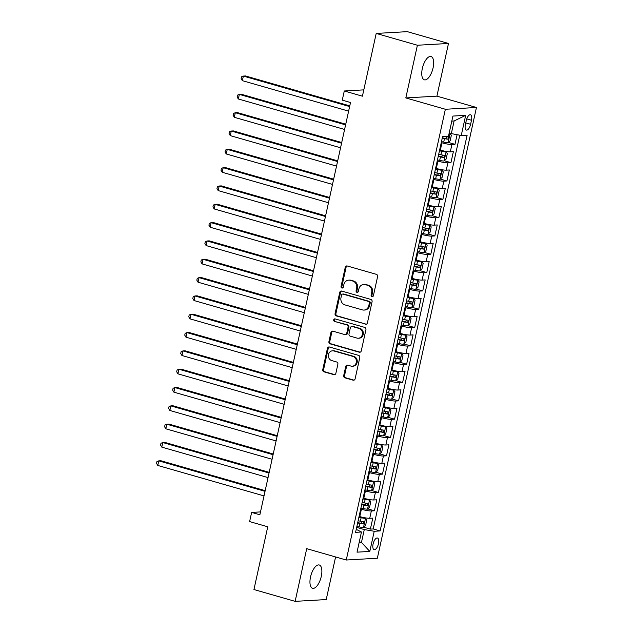 <?xml version="1.0" encoding="UTF-8"?>
<svg xmlns="http://www.w3.org/2000/svg" width="633" height="633" viewBox="0 0 633 633"><rect width="100%" height="100%" fill="white"/><g stroke="black" fill="none" stroke-linecap="round" stroke-linejoin="round"><path stroke-width="0.95" d="M371.982 296.64A1.298 1.163 -93.3 0 0 373.399 295.706L377.6 276.597A1.859 1.662 -93.3 0 0 376.374 274.334L347.264 265.987A1.859 1.662 -93.3 0 0 345.254 267.324L341.052 286.433A1.298 1.163 -93.3 0 0 342.255 288.055A1.298 1.163 -93.3 0 0 343.315 287.081L343.861 284.605A5.942 5.325 -93.3 0 1 348.696 280.158A5.942 5.325 -93.3 0 1 350.302 280.332L352.723 281.028A5.942 5.325 -93.3 0 1 356.632 288.268L356.094 290.745A1.298 1.163 -93.3 0 0 357.297 292.367A1.298 1.163 -93.3 0 0 358.357 291.394L358.895 288.917A5.942 5.325 -93.3 0 1 363.73 284.47A5.942 5.325 -93.3 0 1 365.336 284.652L367.765 285.348A5.942 5.325 -93.3 0 1 371.674 292.588L371.128 295.057A1.298 1.163 -93.3 0 0 371.982 296.64M321.295 576.331A12.114 5.143 106 0 0 319.254 564.992A12.114 5.143 106 0 0 310.534 576.948A12.114 5.143 106 0 0 312.575 588.286A12.114 5.143 106 0 0 321.295 576.331M433.083 67.866A12.114 5.143 106 0 0 431.049 56.527A12.114 5.143 106 0 0 422.33 68.483A12.114 5.143 106 0 0 424.371 79.821A12.114 5.143 106 0 0 433.083 67.866M378.471 543.692A6.061 2.572 106 0 0 377.45 538.026A6.061 2.572 106 0 0 373.09 544A6.061 2.572 106 0 0 374.111 549.673A6.061 2.572 106 0 0 378.471 543.692M343.711 375.575A1.859 1.662 -93.3 0 0 344.938 377.838L353.103 380.18A1.859 1.662 -93.3 0 0 355.113 378.843L359.781 357.621A1.859 1.662 -93.3 0 0 358.563 355.358L329.453 347.011A1.859 1.662 -93.3 0 0 327.435 348.348L322.775 369.569A1.859 1.662 -93.3 0 0 323.993 371.832L333.86 374.657A1.859 1.662 -93.3 0 0 335.87 373.328L337.872 364.244A1.859 1.662 -93.3 0 0 336.645 361.981L331.755 360.573A4.969 4.455 -93.3 0 1 328.377 355.263A4.969 4.455 -93.3 0 1 332.531 350.801A4.969 4.455 -93.3 0 1 333.868 350.951L353.032 356.45A4.969 4.455 -93.3 0 1 356.411 361.76A4.969 4.455 -93.3 0 1 352.257 366.222A4.969 4.455 -93.3 0 1 350.919 366.072L347.723 365.154A1.859 1.662 -93.3 0 0 345.713 366.491L343.711 375.575L344.558 375.527A1.859 1.662 -93.3 0 0 345.776 377.79L353.942 380.132A1.859 1.662 -93.3 0 0 354.021 380.148M417.4 45.244L405.816 97.925L436.905 96.145L448.488 43.463L417.4 45.244L376.208 33.43L362.416 96.184L344.289 90.986L342.271 100.149L350.516 102.514L259.87 514.779L251.633 512.421L249.616 521.584L267.743 526.783L253.944 589.537L295.136 601.35L326.224 599.57L335.593 556.953M405.816 97.925L445.363 109.264L346.259 560.015L306.712 548.669L295.136 601.35M365.399 324.246A1.859 1.662 -93.3 0 0 367.417 322.909L372.077 301.688A1.859 1.662 -93.3 0 0 370.859 299.425L341.749 291.077A1.859 1.662 -93.3 0 0 339.739 292.406L335.071 313.636A1.859 1.662 -93.3 0 0 336.289 315.899L366.238 324.199A1.859 1.662 -93.3 0 0 366.317 324.215M365.929 329.658L361.269 350.88A1.859 1.662 -93.3 0 1 359.251 352.209L330.141 343.861A1.859 1.662 -93.3 0 1 328.923 341.598L330.917 332.515A1.859 1.662 -93.3 0 1 332.926 331.186L344.74 334.572A1.859 1.662 -93.3 0 0 346.749 333.235L348.071 327.206A1.859 1.662 -93.3 0 0 346.852 324.951L334.556 321.422A1.298 1.163 -93.3 0 1 335.11 318.905L364.711 327.396A1.859 1.662 -93.3 0 1 365.929 329.658M376.208 33.43L407.296 31.65L448.488 43.463M363.746 527.21L370.376 529.109L372.797 518.118L369.727 518.292L371.342 510.966A7.572 1.005 -167.6 0 1 361.388 509.264L360.691 509.067M367.773 508.885L374.404 510.791L376.825 499.793L373.755 499.967L375.369 492.64A7.572 1.005 -167.6 0 1 365.415 490.947L364.727 490.741M371.8 490.559L378.439 492.466L380.852 481.468L377.782 481.65L379.396 474.315A7.572 1.005 -167.6 0 1 369.443 472.622L368.754 472.424M375.828 472.242L382.467 474.141L384.88 463.15L381.818 463.324L383.424 455.997A7.572 1.005 -167.6 0 1 373.478 454.296L372.782 454.098M379.855 453.916L386.494 455.815L388.907 444.825L385.845 444.999L387.451 437.672A7.572 1.005 -167.6 0 1 377.505 435.971L376.809 435.773M383.883 435.591L390.521 437.498L392.943 426.5L389.873 426.682L391.487 419.347A7.572 1.005 -167.6 0 1 381.533 417.653L380.837 417.456M387.918 417.274L394.549 419.173L396.97 408.182L393.9 408.356L395.514 401.029A7.572 1.005 -167.6 0 1 385.56 399.328L384.864 399.13M391.946 398.948L398.576 400.847L400.998 389.857L397.928 390.031L399.542 382.704A7.572 1.005 -167.6 0 1 389.588 381.003L388.891 380.805M395.973 380.623L402.604 382.53L405.025 371.531L401.955 371.706L403.569 364.379A7.572 1.005 -167.6 0 1 393.615 362.685L392.927 362.48M400.001 362.298L406.639 364.204L409.053 353.206L405.982 353.388L407.597 346.053A7.572 1.005 -167.6 0 1 397.643 344.36L396.954 344.162M404.028 343.98L410.667 345.879L413.08 334.889L410.018 335.063L411.624 327.736A7.572 1.005 -167.6 0 1 401.678 326.035L400.982 325.837M408.056 325.655L414.694 327.562L417.107 316.563L414.045 316.737L415.652 309.41A7.572 1.005 -167.6 0 1 405.706 307.709L405.009 307.511M412.083 307.329L418.722 309.236L421.143 298.238L418.073 298.42L419.687 291.085A7.572 1.005 -167.6 0 1 409.733 289.392L409.037 289.194M416.118 289.012L422.749 290.911L425.17 279.921L422.1 280.095L423.714 272.768A7.572 1.005 -167.6 0 1 413.76 271.066L413.064 270.869M420.146 270.687L426.777 272.586L429.198 261.595L426.128 261.769L427.742 254.442A7.572 1.005 -167.6 0 1 417.788 252.741L417.092 252.543M424.173 252.361L430.804 254.268L433.225 243.27L430.155 243.444L431.769 236.117A7.572 1.005 -167.6 0 1 421.815 234.424L421.127 234.218M428.201 234.036L434.839 235.943L437.253 224.952L434.183 225.126L435.797 217.792A7.572 1.005 -167.6 0 1 425.843 216.098L425.154 215.9M432.228 215.718L438.867 217.617L441.28 206.627L438.218 206.801L439.824 199.474A7.572 1.005 -167.6 0 1 429.878 197.773L429.182 197.575M436.256 197.393L442.894 199.3L445.308 188.302L442.245 188.476L443.852 181.149A7.572 1.005 -167.6 0 1 433.906 179.448L433.209 179.25M440.283 179.068L446.922 180.975L449.343 169.976L446.273 170.158L447.887 162.823A7.572 1.005 -167.6 0 1 437.933 161.13L437.237 160.932M444.319 160.75L450.949 162.649L453.37 151.659L450.3 151.833A7.572 1.005 -167.6 0 1 440.346 150.132L439.658 149.934M369.727 518.292A7.572 1.005 12.4 0 1 359.781 516.599L359.085 516.393M373.755 499.967A7.572 1.005 12.4 0 1 363.809 498.274L363.113 498.076M377.782 481.65A7.572 1.005 12.4 0 1 367.836 479.949L367.14 479.751M381.818 463.324A7.572 1.005 12.4 0 1 371.864 461.623L371.167 461.425M385.845 444.999A7.572 1.005 12.4 0 1 375.891 443.306L375.195 443.108M389.873 426.682A7.572 1.005 12.4 0 1 379.919 424.98L379.23 424.783M393.9 408.356A7.572 1.005 12.4 0 1 383.946 406.655L383.258 406.457M397.928 390.031A7.572 1.005 12.4 0 1 387.982 388.338L387.285 388.132M401.955 371.706A7.572 1.005 12.4 0 1 392.009 370.012L391.313 369.814M405.982 353.388A7.572 1.005 12.4 0 1 396.036 351.687L395.34 351.489M410.018 335.063A7.572 1.005 12.4 0 1 400.064 333.362L399.368 333.164M414.045 316.737A7.572 1.005 12.4 0 1 404.091 315.044L403.395 314.846M418.073 298.42A7.572 1.005 12.4 0 1 408.119 296.719L407.43 296.521M422.1 280.095A7.572 1.005 12.4 0 1 412.146 278.393L411.458 278.196M426.128 261.769A7.572 1.005 12.4 0 1 416.174 260.076L415.485 259.87M430.155 243.444A7.572 1.005 12.4 0 1 420.209 241.751L419.513 241.553M434.183 225.126A7.572 1.005 12.4 0 1 424.237 223.425L423.54 223.227M438.218 206.801A7.572 1.005 12.4 0 1 428.264 205.1L427.568 204.902M442.245 188.476A7.572 1.005 12.4 0 1 432.292 186.782L431.595 186.585M446.273 170.158A7.572 1.005 12.4 0 1 436.319 168.457L435.631 168.259M466.276 120.555L465.39 124.582A5.871 2.492 106 0 0 466.379 130.074A5.871 2.492 106 0 0 470.604 124.282L471.49 120.254A5.871 2.492 106 0 0 470.501 114.763A5.871 2.492 106 0 0 466.276 120.555M445.363 109.264L476.451 107.483L377.347 558.235L346.259 560.015M370.376 529.109L373.193 528.951L380.116 530.937L467.13 135.153L461.251 135.494L449.145 133.183M380.116 530.937L374.23 531.269L369.799 551.43L357.028 552.158L361.459 532.005L355.58 532.337L442.594 136.562L448.48 136.23L452.911 116.068L465.682 115.341L461.251 135.494M448.346 142.425L454.977 144.324L451.915 144.506A7.572 1.005 -167.6 0 1 441.961 142.805L441.264 142.607M450.949 162.649L447.887 162.823M446.922 180.975L443.852 181.149M442.894 199.3L439.824 199.474M438.867 217.617L435.797 217.792M434.839 235.943L431.769 236.117M430.804 254.268L427.742 254.442M426.777 272.586L423.714 272.768M422.749 290.911L419.687 291.085M418.722 309.236L415.652 309.41M414.694 327.562L411.624 327.736M410.667 345.879L407.597 346.053M406.639 364.204L403.569 364.379M402.604 382.53L399.542 382.704M398.576 400.847L395.514 401.029M394.549 419.173L391.487 419.347M390.521 437.498L387.451 437.672M386.494 455.815L383.424 455.997M382.467 474.141L379.396 474.315M378.439 492.466L375.369 492.64M374.404 510.791L371.342 510.966M373.193 528.951L459.756 135.24M454.977 144.324L457.081 134.782M359.307 541.785L361.459 542.402L364.284 529.576L356.664 527.392M451.297 133.792L454.114 120.966L451.804 121.101M436.905 96.145L476.451 107.483M260.503 511.915L251.633 512.421M363.801 89.87L344.289 90.986M359.148 542.536L361.459 542.402L369.799 551.43M356.237 529.346L361.459 532.005M364.284 529.576L374.23 531.269M454.114 120.966L465.682 115.341M372.75 296.568A1.298 1.163 -93.3 0 1 371.975 295.01L372.513 292.533A5.942 5.325 -93.3 0 0 368.604 285.301L367.765 285.348M363.73 284.47L364.576 284.423A5.942 5.325 -93.3 0 1 366.183 284.605L368.604 285.301M348.696 280.158L349.535 280.11A5.942 5.325 -93.3 0 1 351.141 280.284L353.562 280.981A5.942 5.325 -93.3 0 1 357.471 288.221L356.933 290.697A1.298 1.163 -93.3 0 0 357.708 292.256M347.185 265.963A1.859 1.662 -93.3 0 0 346.093 267.276L341.891 286.385A1.298 1.163 -93.3 0 0 342.675 287.944M341.67 291.053A1.859 1.662 -93.3 0 0 340.578 292.359L335.909 313.588A1.859 1.662 -93.3 0 0 337.128 315.851L366.238 324.199M369.379 303.017A1.298 1.163 -93.3 0 0 368.525 301.435L342.975 294.108A1.298 1.163 -93.3 0 0 341.567 295.041L340.989 297.645A5.942 5.325 -93.3 0 0 344.898 304.884L362.369 309.893A5.942 5.325 -93.3 0 0 363.975 310.075A5.942 5.325 -93.3 0 0 368.81 305.628L369.379 303.017L370.218 302.97A1.298 1.163 -93.3 0 0 369.363 301.387L368.525 301.435M342.619 294.068L343.466 294.013A1.298 1.163 -93.3 0 1 343.814 294.052L369.363 301.387M363.975 310.075L364.814 310.028A5.942 5.325 -93.3 0 0 369.648 305.573L368.81 305.628M370.218 302.97L369.648 305.573M332.855 331.162A1.859 1.662 -93.3 0 0 331.755 332.467L329.761 341.551A1.859 1.662 -93.3 0 0 330.98 343.814L360.09 352.162A1.859 1.662 -93.3 0 0 360.169 352.185M345.238 334.628L346.077 334.58A1.859 1.662 -93.3 0 0 347.588 333.187L348.91 327.158A1.859 1.662 -93.3 0 0 347.691 324.895L334.556 321.422M335.189 318.929A1.298 1.163 -93.3 0 0 335.403 321.374M356.988 338.085A4.969 4.455 -93.3 0 0 358.325 338.236A4.969 4.455 -93.3 0 0 362.48 333.773A4.969 4.455 -93.3 0 0 359.101 328.464L352.352 326.525A1.859 1.662 -93.3 0 0 350.334 327.862L349.012 333.884A1.859 1.662 -93.3 0 0 350.231 336.147L356.988 338.085M358.325 338.236L359.172 338.188A4.969 4.455 -93.3 0 0 363.318 333.726A4.969 4.455 -93.3 0 0 359.94 328.416L359.101 328.464M351.845 326.47L352.692 326.422A1.859 1.662 -93.3 0 1 353.19 326.478L359.94 328.416M347.644 365.138A1.859 1.662 -93.3 0 0 346.552 366.444L344.558 375.527M352.257 366.222L353.103 366.175A4.969 4.455 -93.3 0 0 357.249 361.712A4.969 4.455 -93.3 0 0 353.871 356.403L353.032 356.45M332.531 350.801L333.369 350.753A4.969 4.455 -93.3 0 1 334.707 350.904L353.871 356.403M329.374 346.987A1.859 1.662 -93.3 0 0 328.274 348.3L323.613 369.522A1.859 1.662 -93.3 0 0 324.832 371.785L334.699 374.609A1.859 1.662 -93.3 0 0 334.778 374.633M441.486 141.626L443.709 142.108A5.017 0.665 -167.6 0 0 448.061 142.686L450.142 140.755L451.353 135.256L450.079 133.523A5.017 0.665 -167.6 0 1 449.082 133.492M450.079 133.523L449.129 133.254M349.772 105.877L245.469 75.96L243.365 76.079L242.36 80.66L348.617 111.131M442.245 138.144L444.477 138.627A5.017 0.665 12.4 0 0 447.99 139.181L448.48 136.981A5.017 0.665 -167.6 0 1 444.959 136.427M446.763 136.768L445.624 138.5L442.317 137.82M349.622 106.558L243.365 76.079L241.553 76.799L241.149 78.634L242.36 80.66M437.45 159.951L439.682 160.426A5.017 0.665 -167.6 0 0 444.034 161.011L446.115 159.081L447.325 153.582L446.043 151.849A5.017 0.665 -167.6 0 1 441.692 151.271L439.468 150.789M446.043 151.849L439.539 150.464M345.745 124.195L241.434 94.277L239.337 94.396L238.332 98.977L344.589 129.456M438.218 156.47L440.449 156.952A5.017 0.665 12.4 0 0 443.962 157.506L444.445 155.307A5.017 0.665 -167.6 0 1 440.932 154.753L438.701 154.27M442.736 155.093L441.597 156.826L438.289 156.145M345.594 124.875L239.337 94.396L237.525 95.124L237.122 96.96L238.332 98.977M433.423 178.269L435.654 178.751A5.017 0.665 -167.6 0 0 440.006 179.329L442.087 177.406L443.298 171.907L442.016 170.166A5.017 0.665 -167.6 0 1 437.664 169.589L435.441 169.106M442.016 170.166L435.512 168.789M341.717 142.52L237.407 112.603L235.31 112.721L234.305 117.303L340.562 147.782M434.191 174.787L436.414 175.27A5.017 0.665 12.4 0 0 439.935 175.824L440.418 173.632A5.017 0.665 -167.6 0 1 436.905 173.07L434.673 172.587M438.709 173.418L437.569 175.151L434.262 174.471M341.567 143.2L235.31 112.721L233.498 113.449L233.094 115.277L234.305 117.303M429.396 196.594L431.627 197.077A5.017 0.665 -167.6 0 0 435.979 197.654L438.06 195.724L439.27 190.232L437.989 188.492A5.017 0.665 -167.6 0 1 433.637 187.914L431.413 187.431M437.989 188.492L431.484 187.115M337.69 160.845L233.379 130.928L231.282 131.047L230.27 135.628L336.534 166.107M430.163 193.112L432.386 193.595A5.017 0.665 12.4 0 0 435.908 194.149L436.39 191.949A5.017 0.665 -167.6 0 1 432.869 191.395L430.646 190.913M434.681 191.736L433.534 193.469L430.234 192.796M337.539 161.526L231.282 131.047L229.463 131.767L229.067 133.603L230.27 135.628M425.368 214.919L427.591 215.402A5.017 0.665 -167.6 0 0 431.943 215.98L434.032 214.049L435.243 208.55L433.961 206.817A5.017 0.665 -167.6 0 1 429.609 206.239L427.386 205.757M433.961 206.817L427.449 205.432M333.662 179.163L229.352 149.246L227.255 149.372L226.242 153.954L332.499 184.425M426.136 211.438L428.359 211.92A5.017 0.665 12.4 0 0 431.88 212.474L432.363 210.275A5.017 0.665 -167.6 0 1 428.842 209.721L426.618 209.238M430.654 210.061L429.506 211.794L426.207 211.113M333.512 179.843L227.255 149.372L225.435 150.092L225.031 151.928L226.242 153.954M421.341 233.237L423.564 233.719A5.017 0.665 -167.6 0 0 427.916 234.297L430.005 232.374L431.208 226.875L429.934 225.142A5.017 0.665 -167.6 0 1 425.582 224.557L423.35 224.082M429.934 225.142L423.422 223.758M329.627 197.488L225.324 167.571L223.22 167.69L222.215 172.271L328.472 202.75M422.108 229.755L424.332 230.238A5.017 0.665 12.4 0 0 427.853 230.8L428.335 228.6A5.017 0.665 -167.6 0 1 424.814 228.038L422.591 227.564M426.618 228.386L425.479 230.119L422.179 229.439M329.484 198.169L223.22 167.69L221.408 168.418L221.004 170.245L222.215 172.271M417.313 251.562L419.537 252.045A5.017 0.665 -167.6 0 0 423.888 252.622L425.977 250.692L427.18 245.2L425.906 243.46A5.017 0.665 -167.6 0 1 421.554 242.882L419.323 242.399M425.906 243.46L419.394 242.083M325.599 215.813L221.297 185.896L219.192 186.015L218.187 190.596L324.444 221.075M418.073 248.081L420.304 248.563A5.017 0.665 12.4 0 0 423.825 249.117L424.308 246.917A5.017 0.665 -167.6 0 1 420.787 246.364L418.563 245.881M422.591 246.712L421.451 248.437L418.144 247.764M325.449 216.494L219.192 186.015L217.38 186.743L216.977 188.571L218.187 190.596M413.286 269.887L415.509 270.37A5.017 0.665 -167.6 0 0 419.861 270.948L421.942 269.017L423.153 263.518L421.879 261.785A5.017 0.665 -167.6 0 1 417.527 261.207L415.295 260.725M421.879 261.785L415.367 260.408M321.572 234.139L217.269 204.222L215.165 204.34L214.16 208.922L320.417 239.393M414.045 266.406L416.277 266.889A5.017 0.665 12.4 0 0 419.79 267.442L420.28 265.243A5.017 0.665 -167.6 0 1 416.759 264.689L414.528 264.206M418.563 265.029L417.424 266.762L414.117 266.082M321.422 234.811L215.165 204.34L213.353 205.06L212.949 206.896L214.16 208.922M409.25 288.205L411.482 288.688A5.017 0.665 -167.6 0 0 415.834 289.273L417.915 287.342L419.125 281.843L417.843 280.11A5.017 0.665 -167.6 0 1 413.491 279.533L411.268 279.05M417.843 280.11L411.339 278.726M317.544 252.456L213.242 222.539L211.137 222.658L210.132 227.239L316.389 257.718M410.018 284.731L412.249 285.206A5.017 0.665 12.4 0 0 415.762 285.768L416.245 283.568A5.017 0.665 -167.6 0 1 412.732 283.014L410.5 282.532M414.536 283.355L413.396 285.087L410.089 284.407M317.394 253.137L211.137 222.658L209.325 223.386L208.922 225.213L210.132 227.239M405.223 306.53L407.454 307.013A5.017 0.665 -167.6 0 0 411.806 307.591L413.887 305.668L415.098 300.169L413.816 298.428A5.017 0.665 -167.6 0 1 409.464 297.85L407.241 297.368M413.816 298.428L407.312 297.051M313.517 270.782L209.206 240.864L207.11 240.983L206.105 245.564L312.362 276.043M405.99 303.049L408.214 303.531A5.017 0.665 12.4 0 0 411.735 304.085L412.218 301.894A5.017 0.665 -167.6 0 1 408.704 301.332L406.473 300.849M410.508 301.68L409.369 303.413L406.062 302.732M313.367 271.462L207.11 240.983L205.298 241.711L204.894 243.539L206.105 245.564M401.195 324.856L403.427 325.338A5.017 0.665 -167.6 0 0 407.779 325.916L409.86 323.985L411.07 318.494L409.788 316.753A5.017 0.665 -167.6 0 1 405.436 316.176L403.213 315.693M409.788 316.753L403.284 315.376M309.49 289.107L205.179 259.19L203.082 259.308L202.069 263.89L308.334 294.369M401.963 321.374L404.186 321.857A5.017 0.665 12.4 0 0 407.707 322.411L408.19 320.211A5.017 0.665 -167.6 0 1 404.669 319.657L402.446 319.174M406.481 319.997L405.334 321.73L402.034 321.058M309.339 289.787L203.082 259.308L201.262 260.028L200.867 261.864L202.069 263.89M397.168 343.181L399.391 343.664A5.017 0.665 -167.6 0 0 403.743 344.241L405.832 342.311L407.043 336.811L405.761 335.079A5.017 0.665 -167.6 0 1 401.409 334.501L399.186 334.018M405.761 335.079L399.249 333.694M305.462 307.424L201.152 277.507L199.055 277.634L198.042 282.215L304.299 312.686M397.935 339.699L400.159 340.182A5.017 0.665 12.4 0 0 403.68 340.736L404.163 338.536A5.017 0.665 -167.6 0 1 400.642 337.982L398.418 337.5M402.453 338.323L401.306 340.056L398.007 339.375M305.312 308.105L199.055 277.634L197.235 278.354L196.831 280.19L198.042 282.215M393.14 361.498L395.364 361.981A5.017 0.665 -167.6 0 0 399.716 362.559L401.805 360.636L403.007 355.137L401.733 353.396A5.017 0.665 -167.6 0 1 397.382 352.818L395.15 352.336M401.733 353.396L395.221 352.019M301.427 325.75L197.124 295.833L195.019 295.951L194.014 300.533L300.271 331.012M393.908 358.017L396.131 358.5A5.017 0.665 12.4 0 0 399.652 359.061L400.135 356.862A5.017 0.665 -167.6 0 1 396.614 356.3L394.391 355.817M398.418 356.648L397.279 358.381L393.979 357.7M301.284 326.43L195.019 295.951L193.207 296.679L192.804 298.507L194.014 300.533M389.113 379.824L391.336 380.306A5.017 0.665 -167.6 0 0 395.688 380.884L397.777 378.953L398.98 373.462L397.706 371.721A5.017 0.665 -167.6 0 1 393.354 371.144L391.123 370.661M397.706 371.721L391.194 370.345M297.399 344.075L193.097 314.158L190.992 314.277L189.987 318.858L296.244 349.337M389.873 376.342L392.104 376.825A5.017 0.665 12.4 0 0 395.625 377.379L396.108 375.179A5.017 0.665 -167.6 0 1 392.587 374.625L390.363 374.143M394.391 374.973L393.251 376.698L389.944 376.026M297.249 344.756L190.992 314.277L189.18 314.997L188.776 316.832L189.987 318.858M385.086 398.149L387.309 398.632A5.017 0.665 -167.6 0 0 391.661 399.209L393.742 397.279L394.952 391.78L393.679 390.047A5.017 0.665 -167.6 0 1 389.327 389.469L387.095 388.986M393.679 390.047L387.167 388.662M293.372 362.4L189.069 332.475L186.964 332.602L185.96 337.183L292.217 367.654M385.845 394.668L388.076 395.15A5.017 0.665 12.4 0 0 391.59 395.704L392.08 393.504A5.017 0.665 -167.6 0 1 388.559 392.951L386.328 392.468M390.363 393.291L389.224 395.024L385.916 394.343M293.221 363.073L186.964 332.602L185.153 333.322L184.749 335.158L185.96 337.183M381.05 416.467L383.281 416.949A5.017 0.665 -167.6 0 0 387.633 417.527L389.714 415.604L390.925 410.105L389.643 408.372A5.017 0.665 -167.6 0 1 385.291 407.794L383.068 407.312M389.643 408.372L383.139 406.987M289.344 380.718L185.042 350.801L182.937 350.919L181.932 355.501L288.189 385.98M381.818 412.985L384.049 413.468A5.017 0.665 12.4 0 0 387.562 414.029L388.045 411.83A5.017 0.665 -167.6 0 1 384.532 411.276L382.3 410.793M386.336 411.616L385.196 413.349L381.889 412.669M289.194 381.398L182.937 350.919L181.125 351.647L180.722 353.475L181.932 355.501M377.023 434.792L379.254 435.275A5.017 0.665 -167.6 0 0 383.606 435.852L385.687 433.921L386.898 428.43L385.616 426.689A5.017 0.665 -167.6 0 1 381.264 426.112L379.04 425.629M385.616 426.689L379.112 425.313M285.317 399.043L181.006 369.126L178.91 369.245L177.905 373.826L284.162 404.305M377.79 431.31L380.014 431.793A5.017 0.665 12.4 0 0 383.535 432.347L384.017 430.155A5.017 0.665 -167.6 0 1 380.504 429.593L378.273 429.111M382.308 429.942L381.169 431.666L377.861 430.994M285.166 399.724L178.91 369.245L177.098 369.973L176.694 371.8L177.905 373.826M372.995 453.117L375.227 453.6A5.017 0.665 -167.6 0 0 379.578 454.178L381.659 452.247L382.87 446.748L381.588 445.015A5.017 0.665 -167.6 0 1 377.236 444.437L375.013 443.955M381.588 445.015L375.084 443.638M281.289 417.369L176.979 387.451L174.882 387.57L173.869 392.151L280.134 422.63M373.763 449.636L375.986 450.118A5.017 0.665 12.4 0 0 379.507 450.672L379.99 448.473A5.017 0.665 -167.6 0 1 376.469 447.919L374.245 447.436M378.281 448.259L377.133 449.992L373.834 449.311M281.139 418.049L174.882 387.57L173.07 388.29L172.667 390.126L173.869 392.151M368.968 471.443L371.191 471.925A5.017 0.665 -167.6 0 0 375.543 472.503L377.632 470.572L378.843 465.073L377.561 463.34A5.017 0.665 -167.6 0 1 373.209 462.763L370.985 462.28M377.561 463.34L371.049 461.955M277.262 435.686L172.951 405.769L170.855 405.895L169.842 410.469L276.099 440.948M369.735 467.961L371.959 468.444A5.017 0.665 12.4 0 0 375.48 468.998L375.962 466.798A5.017 0.665 -167.6 0 1 372.441 466.244L370.218 465.761M374.253 466.584L373.106 468.317L369.807 467.637M277.112 436.366L170.855 405.895L169.035 406.615L168.631 408.451L169.842 410.469M364.94 489.76L367.164 490.243A5.017 0.665 -167.6 0 0 371.516 490.82L373.605 488.898L374.807 483.398L373.533 481.658A5.017 0.665 -167.6 0 1 369.181 481.08L366.95 480.597M373.533 481.658L367.021 480.281M273.234 454.011L168.924 424.094L166.819 424.213L165.814 428.794L272.071 459.273M365.708 486.279L367.931 486.761A5.017 0.665 12.4 0 0 371.452 487.323L371.935 485.123A5.017 0.665 -167.6 0 1 368.414 484.561L366.19 484.079M370.218 484.91L369.079 486.642L365.779 485.962M273.084 454.692L166.819 424.213L165.007 424.941L164.604 426.769L165.814 428.794M360.913 508.085L363.136 508.568A5.017 0.665 -167.6 0 0 367.488 509.146L369.577 507.215L370.78 501.724L369.506 499.983A5.017 0.665 -167.6 0 1 365.154 499.405L362.923 498.923M369.506 499.983L362.994 498.606M269.199 472.337L164.897 442.42L162.792 442.538L161.787 447.12L268.044 477.599M361.672 504.604L363.904 505.087A5.017 0.665 12.4 0 0 367.425 505.64L367.908 503.441A5.017 0.665 -167.6 0 1 364.386 502.887L362.163 502.404M366.19 503.227L365.051 504.96L361.744 504.287M269.049 473.017L162.792 442.538L160.98 443.258L160.576 445.094L161.787 447.12M356.885 526.411L359.109 526.893A5.017 0.665 -167.6 0 0 363.461 527.471L365.542 525.54L366.752 520.041L365.478 518.308A5.017 0.665 -167.6 0 1 361.126 517.731L358.895 517.248M365.478 518.308L358.966 516.924M265.172 490.654L160.869 460.737L158.764 460.864L157.759 465.445L264.016 495.916M357.645 522.929L359.876 523.412A5.017 0.665 12.4 0 0 363.389 523.966L363.88 521.766A5.017 0.665 -167.6 0 1 360.359 521.212L358.128 520.73M362.163 521.552L361.024 523.285L357.716 522.605M265.021 491.335L158.764 460.864L156.952 461.584L156.549 463.419L157.759 465.445M359.781 516.599L361.388 509.264M363.809 498.274L365.415 490.947M367.836 479.949L369.443 472.622M371.864 461.623L373.478 454.296M375.891 443.306L377.505 435.971M379.919 424.98L381.533 417.653M383.946 406.655L385.56 399.328M387.982 388.338L389.588 381.003M392.009 370.012L393.615 362.685M396.036 351.687L397.643 344.36M400.064 333.362L401.678 326.035M404.091 315.044L405.706 307.709M408.119 296.719L409.733 289.392M412.146 278.393L413.76 271.066M416.174 260.076L417.788 252.741M420.209 241.751L421.815 234.424M424.237 223.425L425.843 216.098M428.264 205.1L429.878 197.773M432.292 186.782L433.906 179.448M436.319 168.457L437.933 161.13M440.346 150.132L441.961 142.805M450.3 151.833L451.915 144.506M466.75 118.893L471.49 120.254M465.761 122.897L470.604 124.282M372.513 292.533L371.674 292.588M366.183 284.605L365.336 284.652M356.933 290.697L356.094 290.745M357.471 288.221L356.632 288.268M353.562 280.981L352.723 281.028M351.141 280.284L350.302 280.332M341.891 286.385L341.052 286.433M346.093 267.276L345.254 267.324M371.975 295.01L371.128 295.057M337.128 315.851L336.289 315.899M335.909 313.588L335.071 313.636M340.578 292.359L339.739 292.406M343.814 294.052L342.975 294.108M360.09 352.162L359.251 352.209M330.98 343.814L330.141 343.861M329.761 341.551L328.923 341.598M331.755 332.467L330.917 332.515M347.588 333.187L346.749 333.235M348.91 327.158L348.071 327.206M347.691 324.895L346.852 324.951M353.19 326.478L352.352 326.525M346.552 366.444L345.713 366.491M334.707 350.904L333.868 350.951M334.699 374.609L333.86 374.657M324.832 371.785L323.993 371.832M323.613 369.522L322.775 369.569M328.274 348.3L327.435 348.348M353.942 380.132L353.103 380.18M345.776 377.79L344.938 377.838M448.117 142.639L450.11 133.571M443.709 142.108L444.477 138.627M445.624 138.5L447.99 139.181M444.089 160.956L446.083 151.888M440.932 154.753L441.692 151.271M439.682 160.426L440.449 156.952M441.597 156.826L443.962 157.506M440.054 179.281L442.048 170.214M436.905 173.07L437.664 169.589M435.654 178.751L436.414 175.27M437.569 175.151L439.935 175.824M436.026 197.607L438.02 188.539M432.869 191.395L433.637 187.914M431.627 197.077L432.386 193.595M433.534 193.469L435.908 194.149M431.999 215.932L433.993 206.856M428.842 209.721L429.609 206.239M427.591 215.402L428.359 211.92M429.506 211.794L431.88 212.474M427.971 234.25L429.965 225.182M424.814 228.038L425.582 224.557M423.564 233.719L424.332 230.238M425.479 230.119L427.853 230.8M423.944 252.575L425.938 243.507M420.787 246.364L421.554 242.882M419.537 252.045L420.304 248.563M421.451 248.437L423.825 249.117M419.916 270.9L421.91 261.825M416.759 264.689L417.527 261.207M415.509 270.37L416.277 266.889M417.424 266.762L419.79 267.442M415.889 289.218L417.883 280.15M412.732 283.014L413.491 279.533M411.482 288.688L412.249 285.206M413.396 285.087L415.762 285.768M411.854 307.543L413.847 298.475M408.704 301.332L409.464 297.85M407.454 307.013L408.214 303.531M409.369 303.413L411.735 304.085M407.826 325.868L409.82 316.801M404.669 319.657L405.436 316.176M403.427 325.338L404.186 321.857M405.334 321.73L407.707 322.411M403.799 344.194L405.793 335.118M400.642 337.982L401.409 334.501M399.391 343.664L400.159 340.182M401.306 340.056L403.68 340.736M399.771 362.511L401.765 353.443M396.614 356.3L397.382 352.818M395.364 361.981L396.131 358.5M397.279 358.381L399.652 359.061M395.744 380.837L397.738 371.769M392.587 374.625L393.354 371.144M391.336 380.306L392.104 376.825M393.251 376.698L395.625 377.379M391.716 399.162L393.71 390.086M388.559 392.951L389.327 389.469M387.309 398.632L388.076 395.15M389.224 395.024L391.59 395.704M387.689 417.479L389.683 408.412M384.532 411.276L385.291 407.794M383.281 416.949L384.049 413.468M385.196 413.349L387.562 414.029M383.653 435.805L385.647 426.737M380.504 429.593L381.264 426.112M379.254 435.275L380.014 431.793M381.169 431.666L383.535 432.347M379.626 454.13L381.62 445.062M376.469 447.919L377.236 444.437M375.227 453.6L375.986 450.118M377.133 449.992L379.507 450.672M375.598 472.455L377.592 463.38M372.441 466.244L373.209 462.763M371.191 471.925L371.959 468.444M373.106 468.317L375.48 468.998M371.571 490.773L373.565 481.705M368.414 484.561L369.181 481.08M367.164 490.243L367.931 486.761M369.079 486.642L371.452 487.323M367.544 509.098L369.537 500.03M364.386 502.887L365.154 499.405M363.136 508.568L363.904 505.087M365.051 504.96L367.425 505.64M363.516 527.424L365.51 518.348M360.359 521.212L361.126 517.731M359.109 526.893L359.876 523.412M361.024 523.285L363.389 523.966"/></g></svg>
